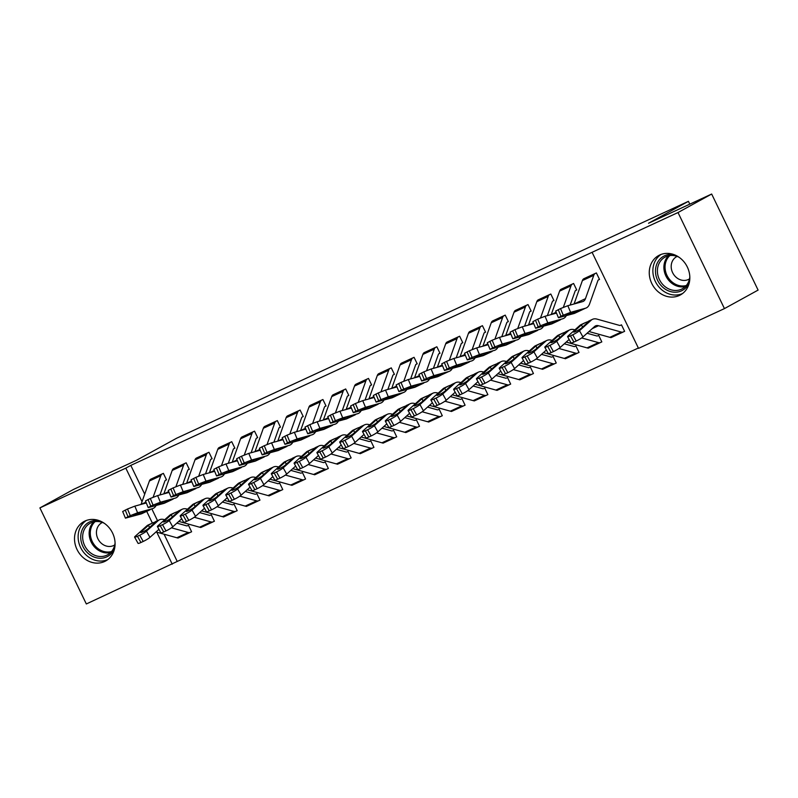 <?xml version="1.0" encoding="UTF-8"?>
<svg xmlns="http://www.w3.org/2000/svg" width="798" height="798" viewBox="0 0 798 798"><rect width="100%" height="100%" fill="white"/><g stroke="black" fill="none" stroke-linecap="round" stroke-linejoin="round"><path stroke-width="1.2" d="M85.007 521.024A22.504 19.581 61.2 0 1 112.269 532.436A22.504 19.581 61.2 0 1 105.635 560.994A22.504 19.581 61.2 0 1 104.588 561.523A22.504 19.581 61.2 0 1 77.326 550.101A22.504 19.581 61.2 0 1 83.96 521.553A22.504 19.581 61.2 0 1 85.007 521.024M659.756 254.981A22.504 19.581 61.2 0 1 687.018 266.402A22.504 19.581 61.2 0 1 680.385 294.951A22.504 19.581 61.2 0 1 679.337 295.479A22.504 19.581 61.2 0 1 652.076 284.068A22.504 19.581 61.2 0 1 658.709 255.51A22.504 19.581 61.2 0 1 659.756 254.981M164.059 534.191L177.236 561.453L638.35 348.018M177.236 561.453L86.334 603.966L39.9 507.907L125.815 468.137L142.024 501.673M39.9 507.907L73.556 489.403L136.687 460.177L176.577 438.252L688.425 201.325L648.535 223.25L711.666 194.034L758.1 290.093L724.444 308.597L638.53 348.367L592.086 252.308L678.011 212.537L724.444 308.597M689.791 204.158L688.425 201.325M213.266 521.742L214.403 521.214L211.261 514.73L209.994 515.318M201.515 527.189L200.627 527.348M188.158 469.823L189.306 469.294L186.163 462.8L172.667 469.493M258.841 500.645L259.978 500.117L256.846 493.633L255.569 494.221M247.091 506.092L246.213 506.251M233.744 448.725L234.881 448.197L231.739 441.703L218.243 448.396M304.417 479.548L305.564 479.019L302.422 472.536L301.145 473.124M292.666 484.994L291.789 485.154M273.884 442.202L278.891 428.167A2.883 1.416 65.2 0 1 279.3 427.638L280.457 427.1L277.325 420.606L263.819 427.299M350.003 458.451L351.14 457.922L347.998 451.439L346.841 451.977A2.883 1.416 -114.8 0 1 346.791 451.997A2.883 1.416 -114.8 0 1 346.202 452.027L336.397 449.294M338.252 463.897L337.364 464.047M319.469 421.105L324.467 407.07A2.883 1.416 65.2 0 1 324.876 406.541L326.043 406.002L322.901 399.509L309.405 406.202M396.686 436.745L395.559 437.374L396.716 436.825L393.584 430.341L392.416 430.88A2.883 1.416 -114.8 0 1 392.377 430.9A2.883 1.416 -114.8 0 1 391.778 430.93L381.973 428.197M383.828 442.79L382.95 442.95M365.045 400.007L370.053 385.973A2.883 1.416 65.2 0 1 370.452 385.444L371.619 384.905L368.476 378.412L354.98 385.105M442.262 415.648L441.134 416.267L442.301 415.728L439.159 409.244L437.992 409.783A2.883 1.416 -114.8 0 1 437.952 409.803A2.883 1.416 -114.8 0 1 437.364 409.833L427.558 407.1M429.404 421.693L428.526 421.853M410.621 378.91L415.628 364.876A2.883 1.416 65.2 0 1 416.037 364.347L417.194 363.808L414.062 357.314L400.556 364.008M487.837 394.551L486.71 395.17L487.877 394.631L484.735 388.137L483.578 388.686A2.883 1.416 -114.8 0 1 483.528 388.706A2.883 1.416 -114.8 0 1 482.94 388.736L473.134 386.003M474.99 400.596L474.102 400.756M461.633 343.24L462.78 342.711L459.638 336.217L446.142 342.911M533.423 373.454L532.296 374.072L533.453 373.534L530.321 367.04L529.044 367.639M520.565 379.499L519.688 379.658M507.219 322.143L508.356 321.614L505.214 315.12L491.718 321.813M577.892 352.965L579.039 352.437L575.897 345.943L574.62 346.541M566.141 358.402L565.263 358.561M552.795 301.046L553.932 300.517L550.8 294.023L537.293 300.716M623.477 331.868L624.615 331.34L621.472 324.846L620.206 325.434M611.727 337.305L610.839 337.464M566.111 315.001L586.241 307.958A21.636 10.653 -114.8 0 0 589.602 303.868L597.941 280.477A2.883 1.416 65.2 0 1 598.35 279.958L599.517 279.42L596.375 272.926L582.879 279.619M592.086 252.308L130.802 465.394L144.707 494.152M151.889 509.014L157.525 520.675M575.587 290.492L576.725 289.963L573.582 283.47L560.086 290.163M600.685 342.412L601.822 341.893L598.69 335.399L597.413 335.988M588.934 347.858L588.056 348.018M530.002 311.589L531.149 311.06L528.007 304.577L514.51 311.26M555.109 363.509L556.246 362.99L553.104 356.497L551.837 357.085M543.358 368.955L542.47 369.115M484.426 332.686L485.563 332.158L482.431 325.674L468.925 332.357M510.63 384.008L509.503 384.626L510.67 384.087L507.528 377.594L506.251 378.182M497.772 390.052L496.895 390.212M438.85 353.783L439.987 353.255L436.845 346.771L423.349 353.454M465.054 405.105L463.927 405.723L465.084 405.185L461.952 398.691L460.675 399.279M452.197 411.15L451.319 411.309M393.264 374.88L394.411 374.352L391.269 367.868L377.773 374.551M419.469 426.202L418.342 426.82L419.509 426.282L416.366 419.788L415.1 420.376M406.621 432.247L405.733 432.406M347.689 395.978L348.826 395.449L345.694 388.965L332.187 395.648M373.893 447.299L372.766 447.917L373.933 447.379L370.791 440.885L369.514 441.474M361.035 453.344L360.157 453.503M302.113 417.075L303.25 416.546L300.108 410.062L286.612 416.746M327.21 469.005L328.347 468.476L325.215 461.982L323.938 462.571M315.459 474.441L314.582 474.601M256.527 438.172L257.674 437.643L254.532 431.159L241.036 437.843M281.634 490.102L282.771 489.573L279.629 483.079L278.362 483.668M269.884 495.538L268.996 495.698M210.951 459.269L212.088 458.75L208.956 452.257L195.45 458.94M236.048 511.199L237.196 510.67L234.053 504.176L232.777 504.765M224.298 516.635L223.42 516.795M165.376 480.366L166.513 479.847L163.371 473.354L149.874 480.037M191.58 531.687L190.453 532.306L191.61 531.767L188.478 525.274L187.201 525.862M178.722 537.732L177.844 537.892M146.702 511.348L152.368 523.059M156.767 532.166L172.248 564.196M711.666 194.034L678.011 212.537M130.802 465.394L125.815 468.137M611.448 337.394L610.939 337.674M588.655 347.938L588.146 348.217M565.862 358.492L565.363 358.771M543.079 369.035L542.57 369.314M520.286 379.589L519.777 379.868M497.503 390.132L496.994 390.412M474.71 400.686L474.202 400.965M451.917 411.229L451.419 411.509M429.134 421.783L428.626 422.062M406.342 432.326L405.833 432.606M383.549 442.88L383.05 443.159M360.766 453.424L360.257 453.703M337.973 463.977L337.464 464.256M315.18 474.521L314.681 474.8M292.397 485.074L291.888 485.354M269.604 495.628L269.096 495.897M246.811 506.171L246.313 506.451M224.029 516.725L223.52 516.994M201.236 527.269L200.727 527.548M178.443 537.822L177.944 538.091M595.238 273.455L595.208 273.465A10.095 4.968 65.2 0 0 593.792 275.3L585.453 298.691A14.424 7.102 -114.8 0 1 583.208 301.415A14.424 7.102 -114.8 0 1 582.66 301.614L567.837 305.704L570.6 312.347L563.268 315.22L560.515 308.577L567.837 305.704M586.241 307.958A21.636 10.653 -114.8 0 1 585.423 308.257L570.6 312.347M598.35 279.958L599.478 279.34M585.423 308.257L574.839 313.235A21.636 10.653 -114.8 0 1 574.021 313.534L558.43 317.724L555.667 311.08L560.515 308.577M595.208 273.465L583.817 278.741A10.095 4.968 65.2 0 0 582.39 280.577L574.061 303.968A14.424 7.102 -114.8 0 1 574.051 303.988L585.453 298.691M577.533 311.988L575.657 312.696L575.039 311.509M558.231 309.634L560.994 316.277L563.268 315.22M560.994 316.277L558.43 317.724M566.231 315.3L575.657 312.696M612.056 337.155A10.095 4.968 -114.8 0 1 611.906 337.235A10.095 4.968 -114.8 0 1 609.832 337.325L589.014 331.529M585.124 322.741L589.084 321.185L581.353 328.128A4.618 0.599 150.9 0 1 575.957 331.389A4.618 0.599 150.9 0 1 573.672 332.068A4.618 0.599 150.9 0 1 574.061 331.509L581.912 324.497L585.124 322.741L581.134 324.596A21.636 10.653 65.2 0 0 579.797 325.474L568.076 335.988A5.766 0.748 -29.1 0 0 567.587 336.676A5.766 0.748 -29.1 0 0 570.45 335.838L573.922 342.083A5.766 0.748 150.9 0 1 571.069 342.931L567.587 336.676M620.335 325.375L620.315 325.394A2.883 1.416 -114.8 0 1 620.265 325.414A2.883 1.416 -114.8 0 1 619.677 325.444L596.974 319.11A21.636 10.653 65.2 0 0 592.535 319.32A21.636 10.653 65.2 0 0 591.198 320.207L579.468 330.711L582.949 336.956A5.766 0.748 150.9 0 1 576.206 341.035L573.922 342.083M624.575 331.26L623.447 331.878A10.095 4.968 -114.8 0 1 623.298 331.958A10.095 4.968 -114.8 0 1 621.223 332.048L598.52 325.724A14.424 7.102 65.2 0 0 595.567 325.863A14.424 7.102 65.2 0 0 594.67 326.452L582.949 336.956M588.545 321.165L591.198 320.207M576.206 341.035L572.725 334.781L570.45 335.838M572.725 334.781A5.766 0.748 -29.1 0 0 579.468 330.711M572.445 283.998L572.425 284.018A10.095 4.968 65.2 0 0 570.999 285.844L563.338 307.35M556.505 313.095L545.044 316.257L547.807 322.901L540.485 325.774L537.722 319.13L545.044 316.257M566.271 315.679A21.636 10.653 -114.8 0 1 563.448 318.512A21.636 10.653 -114.8 0 1 562.63 318.811L547.807 322.901M576.685 289.883L575.558 290.502A2.883 1.416 65.2 0 0 575.149 291.031L570.151 305.065M543.318 325.554L550.73 322.472L560.515 319.789L552.056 323.789A21.636 10.653 -114.8 0 1 551.238 324.088L535.638 328.277L532.884 321.634L537.722 319.13M572.425 284.018L561.024 289.295A10.095 4.968 65.2 0 0 559.607 291.12L551.268 314.512A14.424 7.102 -114.8 0 1 551.258 314.542M562.63 318.811L563.448 318.512M554.74 322.542L552.864 323.25L552.246 322.053M535.448 320.178L538.201 326.831L540.485 325.774M538.201 326.831L535.638 328.277M543.438 325.853L552.864 323.25M549.652 294.552L549.632 294.562A10.095 4.968 65.2 0 0 548.216 296.397L540.545 317.893M533.712 323.639L522.261 326.801L525.014 333.444L517.693 336.317L514.939 329.674L522.261 326.801M543.478 326.222A21.636 10.653 -114.8 0 1 540.655 329.055A21.636 10.653 -114.8 0 1 539.837 329.355L525.014 333.444M553.892 300.437L552.765 301.055A2.883 1.416 65.2 0 0 552.366 301.574L547.358 315.619M520.525 336.098L527.947 333.025L537.722 330.342L529.264 334.332A21.636 10.653 -114.8 0 1 528.446 334.631L512.855 338.821L510.092 332.177L514.939 329.674M549.632 294.562L538.241 299.839A10.095 4.968 65.2 0 0 536.815 301.674L528.476 325.065A14.424 7.102 -114.8 0 1 528.466 325.085L533.363 322.801M539.837 329.355L540.655 329.055M531.947 333.085L530.081 333.803L529.463 332.606M512.655 330.731L515.408 337.374L517.693 336.317M515.408 337.374L512.855 338.821M520.655 336.397L530.081 333.803M589.263 347.709A10.095 4.968 -114.8 0 1 589.114 347.778A10.095 4.968 -114.8 0 1 587.039 347.878L566.221 342.073M562.341 333.295L566.291 331.729L558.57 338.681A4.618 0.599 150.9 0 1 553.174 341.933A4.618 0.599 150.9 0 1 550.889 342.611A4.618 0.599 150.9 0 1 551.278 342.053L559.129 335.05L562.341 333.295L558.351 335.14A21.636 10.653 65.2 0 0 557.014 336.028L545.283 346.531A5.766 0.748 -29.1 0 0 544.805 347.23A5.766 0.748 -29.1 0 0 547.657 346.382L551.129 352.636A5.766 0.748 150.9 0 1 548.276 353.474L544.805 347.23M597.542 335.928L597.522 335.938A2.883 1.416 -114.8 0 1 597.483 335.958A2.883 1.416 -114.8 0 1 596.884 335.988L587.079 333.255M574.909 329.863L574.181 329.664A21.636 10.653 65.2 0 0 569.742 329.863A21.636 10.653 65.2 0 0 568.405 330.751L556.685 341.255L560.156 347.509A5.766 0.748 150.9 0 1 553.413 351.579L551.129 352.636M569.134 339.459L560.156 347.509M601.782 341.813L600.665 342.432A10.095 4.968 -114.8 0 1 600.505 342.502A10.095 4.968 -114.8 0 1 598.44 342.601L581.672 337.933M565.752 331.709L568.405 330.751M553.413 351.579L549.932 345.325L547.657 346.382M549.932 345.325A5.766 0.748 -29.1 0 0 556.685 341.255M566.48 358.252A10.095 4.968 -114.8 0 1 566.321 358.332A10.095 4.968 -114.8 0 1 564.256 358.422L543.428 352.626M539.548 343.838L543.498 342.282L535.777 349.225A4.618 0.599 150.9 0 1 530.381 352.487A4.618 0.599 150.9 0 1 528.096 353.165A4.618 0.599 150.9 0 1 528.485 352.606L536.336 345.594L539.548 343.838L535.558 345.694A21.636 10.653 65.2 0 0 534.221 346.571L522.5 357.085A5.766 0.748 -29.1 0 0 522.012 357.773A5.766 0.748 -29.1 0 0 524.865 356.935L528.346 363.18A5.766 0.748 150.9 0 1 525.493 364.028L522.012 357.773M574.76 346.472L574.73 346.492A2.883 1.416 -114.8 0 1 574.69 346.512A2.883 1.416 -114.8 0 1 574.101 346.541L564.286 343.808M552.116 340.417L551.398 340.207A21.636 10.653 65.2 0 0 546.949 340.417A21.636 10.653 65.2 0 0 545.613 341.305L533.892 351.808L537.363 358.063A5.766 0.748 150.9 0 1 530.62 362.132L528.346 363.18M546.351 350.013L537.363 358.063M578.999 352.357L577.872 352.975A10.095 4.968 -114.8 0 1 577.722 353.055A10.095 4.968 -114.8 0 1 575.647 353.155L558.889 348.477M542.969 342.262L545.613 341.305M530.62 362.132L527.149 355.878L524.865 356.935M527.149 355.878A5.766 0.748 -29.1 0 0 533.892 351.808M689.412 282.163A19.471 16.938 61.2 0 1 669.642 291.31A19.471 16.938 61.2 0 1 655.477 270.721A19.471 16.938 61.2 0 1 674.34 254.742M678.988 257.215A18.035 15.691 -118.8 0 0 664.973 257.165A18.035 15.691 -118.8 0 0 657.402 270.572A18.035 15.691 -118.8 0 0 665.672 287.11A18.035 15.691 -118.8 0 0 682.35 288.766A18.035 15.691 -118.8 0 0 689.821 276.916M677.153 256.427A12.838 11.172 -118.8 0 0 676.574 256.717A12.838 11.172 -118.8 0 0 671.188 266.253A12.838 11.172 -118.8 0 0 677.073 278.033A12.838 11.172 -118.8 0 0 688.943 279.22A12.838 11.172 -118.8 0 0 689.502 278.881M661.083 254.432A22.354 19.451 -118.8 0 0 652.874 270.332A22.354 19.451 -118.8 0 0 682.579 293.524M114.663 548.206A19.471 16.938 61.2 0 1 94.892 557.353A19.471 16.938 61.2 0 1 80.728 536.755A19.471 16.938 61.2 0 1 99.59 520.785M104.239 523.249A18.035 15.691 -118.8 0 0 90.224 523.209A18.035 15.691 -118.8 0 0 82.653 536.605A18.035 15.691 -118.8 0 0 90.922 553.154A18.035 15.691 -118.8 0 0 107.6 554.81A18.035 15.691 -118.8 0 0 115.072 542.949M102.403 522.461A12.838 11.172 -118.8 0 0 101.825 522.76A12.838 11.172 -118.8 0 0 96.438 532.296A12.838 11.172 -118.8 0 0 102.324 544.076A12.838 11.172 -118.8 0 0 114.194 545.253A12.838 11.172 -118.8 0 0 114.752 544.924M86.334 520.476A22.354 19.451 -118.8 0 0 78.124 536.376A22.354 19.451 -118.8 0 0 107.82 559.558M526.87 305.095L526.84 305.115A10.095 4.968 65.2 0 0 525.423 306.941L517.762 328.447M510.929 334.192L499.468 337.355L502.231 343.998L494.9 346.871L492.147 340.227L499.468 337.355M520.695 336.776A21.636 10.653 -114.8 0 1 517.872 339.609A21.636 10.653 -114.8 0 1 517.054 339.908L502.231 343.998M531.109 310.981L529.982 311.599A2.883 1.416 65.2 0 0 529.573 312.128L524.575 326.163M497.743 346.651L505.154 343.569L514.939 340.886L506.471 344.886A21.636 10.653 -114.8 0 1 505.653 345.185L490.062 349.374L487.299 342.731L492.147 340.227M526.84 305.115L515.448 310.392A10.095 4.968 65.2 0 0 514.032 312.218L505.693 335.609A14.424 7.102 -114.8 0 1 505.683 335.639M517.054 339.908L517.872 339.609M509.164 343.639L507.289 344.347L506.67 343.15M489.862 341.275L492.625 347.928L494.9 346.871M492.625 347.928L490.062 349.374M497.862 346.95L507.289 344.347M504.077 315.649L504.057 315.659A10.095 4.968 65.2 0 0 502.63 317.494L494.969 338.99M488.137 344.736L476.675 347.898L479.438 354.541L472.117 357.414L469.354 350.771L476.675 347.898M497.902 347.32A21.636 10.653 -114.8 0 1 495.079 350.152A21.636 10.653 -114.8 0 1 494.261 350.452L479.438 354.541M508.316 321.534L507.189 322.153A2.883 1.416 65.2 0 0 506.78 322.671L501.782 336.716M474.95 357.195L482.361 354.122L492.147 351.439L483.688 355.429A21.636 10.653 -114.8 0 1 482.87 355.728L467.269 359.918L464.516 353.275L469.354 350.771M504.057 315.659L492.655 320.936A10.095 4.968 65.2 0 0 491.239 322.771L482.9 346.162A14.424 7.102 -114.8 0 1 482.89 346.182L487.787 343.898M494.261 350.452L495.079 350.152M486.371 354.182L484.506 354.901L483.877 353.704M467.079 351.828L469.832 358.472L472.117 357.414M469.832 358.472L467.269 359.918M475.069 357.494L484.506 354.901M543.687 368.806A10.095 4.968 -114.8 0 1 543.538 368.876A10.095 4.968 -114.8 0 1 541.463 368.975L520.645 363.17M516.755 354.392L520.715 352.826L512.984 359.778A4.618 0.599 150.9 0 1 507.588 363.03A4.618 0.599 150.9 0 1 505.304 363.708A4.618 0.599 150.9 0 1 505.693 363.15L513.543 356.147L516.755 354.392L512.765 356.237A21.636 10.653 65.2 0 0 511.428 357.125L499.708 367.629A5.766 0.748 -29.1 0 0 499.219 368.327A5.766 0.748 -29.1 0 0 502.082 367.479L505.553 373.733A5.766 0.748 150.9 0 1 502.7 374.571L499.219 368.327M551.967 357.025L551.947 357.035A2.883 1.416 -114.8 0 1 551.897 357.055A2.883 1.416 -114.8 0 1 551.308 357.085L541.503 354.352M529.323 350.96L528.605 350.761A21.636 10.653 65.2 0 0 524.166 350.96A21.636 10.653 65.2 0 0 522.83 351.848L511.099 362.362L514.58 368.606A5.766 0.748 150.9 0 1 507.837 372.676L505.553 373.733M523.558 360.556L514.58 368.606M556.206 362.91L555.079 363.529A10.095 4.968 -114.8 0 1 554.929 363.609A10.095 4.968 -114.8 0 1 552.854 363.698L536.096 359.03M520.176 352.806L522.83 351.848M507.837 372.676L504.356 366.432L502.082 367.479M504.356 366.432A5.766 0.748 -29.1 0 0 511.099 362.362M520.895 379.349A10.095 4.968 -114.8 0 1 520.745 379.429A10.095 4.968 -114.8 0 1 518.67 379.519L497.852 373.723M493.972 364.935L497.922 363.379L490.201 370.322A4.618 0.599 150.9 0 1 484.805 373.584A4.618 0.599 150.9 0 1 482.521 374.262A4.618 0.599 150.9 0 1 482.91 373.703L490.76 366.691L493.972 364.935L489.982 366.791A21.636 10.653 65.2 0 0 488.645 367.669L476.915 378.182A5.766 0.748 -29.1 0 0 476.436 378.87A5.766 0.748 -29.1 0 0 479.289 378.033L482.76 384.277A5.766 0.748 150.9 0 1 479.907 385.125L476.436 378.87M529.064 367.629L529.154 367.589A2.883 1.416 -114.8 0 1 529.114 367.609A2.883 1.416 -114.8 0 1 528.515 367.639L518.71 364.905M506.54 361.514L505.812 361.304A21.636 10.653 65.2 0 0 501.373 361.514A21.636 10.653 65.2 0 0 500.037 362.402L488.316 372.905L491.787 379.16A5.766 0.748 150.9 0 1 485.044 383.23L482.76 384.277M500.765 371.11L491.787 379.16M532.296 374.072A10.095 4.968 -114.8 0 1 532.136 374.152A10.095 4.968 -114.8 0 1 530.072 374.252L513.304 369.574M497.383 363.359L500.037 362.402M485.044 383.23L481.563 376.975L479.289 378.033M481.563 376.975A5.766 0.748 -29.1 0 0 488.316 372.905M481.284 326.192L481.264 326.212A10.095 4.968 65.2 0 0 479.847 328.048L472.177 349.544M465.344 355.29L453.892 358.452L456.646 365.095L449.324 367.968L446.571 361.324L453.892 358.452M475.109 357.873A21.636 10.653 -114.8 0 1 472.286 360.706A21.636 10.653 -114.8 0 1 471.468 361.005L456.646 365.095M485.523 332.078L484.406 332.706A2.883 1.416 65.2 0 0 483.997 333.225L478.99 347.26M452.157 367.748L459.578 364.666L469.354 361.983L460.895 365.983A21.636 10.653 -114.8 0 1 460.077 366.282L444.486 370.471L441.723 363.828L446.571 361.324M481.264 326.212L469.872 331.489A10.095 4.968 65.2 0 0 468.446 333.315L460.107 356.706A14.424 7.102 -114.8 0 1 460.097 356.736M471.468 361.005L472.286 360.706M463.578 364.736L461.713 365.444L461.094 364.247M444.286 362.372L447.05 369.025L449.324 367.968M447.05 369.025L444.486 370.471M452.286 368.048L461.713 365.444M498.112 389.903A10.095 4.968 -114.8 0 1 497.952 389.973A10.095 4.968 -114.8 0 1 495.887 390.072L475.059 384.267M471.179 375.489L475.129 373.923L467.409 380.875A4.618 0.599 150.9 0 1 462.012 384.127A4.618 0.599 150.9 0 1 459.728 384.806A4.618 0.599 150.9 0 1 460.117 384.247L467.967 377.245L471.179 375.489L467.189 377.334A21.636 10.653 65.2 0 0 465.852 378.222L454.132 388.726A5.766 0.748 -29.1 0 0 453.643 389.424A5.766 0.748 -29.1 0 0 456.496 388.576L459.977 394.83A5.766 0.748 150.9 0 1 457.124 395.668L453.643 389.424M506.391 378.122L506.361 378.132A2.883 1.416 -114.8 0 1 506.321 378.152A2.883 1.416 -114.8 0 1 505.733 378.182L495.917 375.449M483.748 372.058L483.029 371.858A21.636 10.653 65.2 0 0 478.591 372.058A21.636 10.653 65.2 0 0 477.244 372.945L465.523 383.459L468.995 389.703A5.766 0.748 150.9 0 1 462.251 393.773L459.977 394.83M477.982 381.653L468.995 389.703M509.503 384.626A10.095 4.968 -114.8 0 1 509.353 384.706A10.095 4.968 -114.8 0 1 507.279 384.796L490.521 380.127M474.601 373.903L477.244 372.945M462.251 393.773L458.78 387.529L456.496 388.576M458.78 387.529A5.766 0.748 -29.1 0 0 465.523 383.459M458.501 336.746L458.471 336.756A10.095 4.968 65.2 0 0 457.055 338.591L449.394 360.098M442.561 365.833L431.1 368.995L433.863 375.639L426.531 378.511L423.778 371.868L431.1 368.995M452.326 368.417A21.636 10.653 -114.8 0 1 449.503 371.26A21.636 10.653 -114.8 0 1 448.685 371.549L433.863 375.639M462.74 342.631L461.613 343.25A2.883 1.416 65.2 0 0 461.204 343.778L456.207 357.813M440.795 375.289L438.102 376.526A21.636 10.653 -114.8 0 1 437.284 376.826L421.693 381.015L418.93 374.372L423.778 371.868M458.471 336.756L447.079 342.033A10.095 4.968 65.2 0 0 445.663 343.868L437.324 367.26A14.424 7.102 -114.8 0 1 437.314 367.289L442.212 364.995M429.374 378.292L449.503 371.26M448.685 371.549L439.399 375.848L438.301 374.801M421.494 372.925L424.257 379.569L426.531 378.511M424.257 379.569L421.693 381.015M429.494 378.591L438.92 375.998M475.319 400.446A10.095 4.968 -114.8 0 1 475.169 400.526A10.095 4.968 -114.8 0 1 473.094 400.616L452.276 394.82M448.386 386.033L452.346 384.476L444.616 391.429A4.618 0.599 150.9 0 1 439.219 394.681A4.618 0.599 150.9 0 1 436.935 395.359A4.618 0.599 150.9 0 1 437.324 394.801L445.174 387.788L448.386 386.033L444.406 387.888A21.636 10.653 65.2 0 0 443.06 388.766L431.339 399.279A5.766 0.748 -29.1 0 0 430.85 399.968A5.766 0.748 -29.1 0 0 433.713 399.13L437.184 405.374A5.766 0.748 150.9 0 1 434.331 406.222L430.85 399.968M460.955 382.611L460.237 382.402A21.636 10.653 65.2 0 0 455.798 382.611A21.636 10.653 65.2 0 0 454.461 383.499L442.73 394.003L446.212 400.257A5.766 0.748 150.9 0 1 439.469 404.327L437.184 405.374M455.189 392.207L446.212 400.257M486.71 395.17A10.095 4.968 -114.8 0 1 486.561 395.249A10.095 4.968 -114.8 0 1 484.486 395.349L467.728 390.671M451.808 384.456L454.461 383.499M439.469 404.327L435.987 398.072L433.713 399.13M435.987 398.072A5.766 0.748 -29.1 0 0 442.73 394.003M435.708 347.29L435.688 347.31A10.095 4.968 65.2 0 0 434.262 349.145L426.601 370.641M419.768 376.387L408.307 379.549L411.07 386.192L403.748 389.065L400.985 382.422L408.307 379.549M429.533 378.97A21.636 10.653 -114.8 0 1 426.711 381.803A21.636 10.653 -114.8 0 1 425.893 382.102L411.07 386.192M439.947 353.175L438.82 353.803A2.883 1.416 65.2 0 0 438.411 354.322L433.414 368.357M406.581 388.845L413.992 385.763L423.778 383.08L415.319 387.08A21.636 10.653 -114.8 0 1 414.501 387.379L398.9 391.569L396.147 384.925L400.985 382.422M424.317 352.566L424.287 352.586A10.095 4.968 65.2 0 0 422.87 354.412L414.531 377.803A14.424 7.102 -114.8 0 1 414.521 377.833M425.893 382.102L426.711 381.803M418.002 385.833L416.137 386.541L415.509 385.354M398.711 383.479L401.464 390.122L403.748 389.065M401.464 390.122L398.9 391.569M406.701 389.145L416.137 386.541M452.526 411A10.095 4.968 -114.8 0 1 452.376 411.07A10.095 4.968 -114.8 0 1 450.301 411.17L429.484 405.364M425.603 396.586L429.553 395.02L421.833 401.973A4.618 0.599 150.9 0 1 416.436 405.224A4.618 0.599 150.9 0 1 414.152 405.903A4.618 0.599 150.9 0 1 414.541 405.344L422.391 398.342L425.603 396.586L421.613 398.431A21.636 10.653 65.2 0 0 420.277 399.319L408.546 409.823A5.766 0.748 -29.1 0 0 408.067 410.521A5.766 0.748 -29.1 0 0 410.92 409.673L414.401 415.928A5.766 0.748 150.9 0 1 411.539 416.775L408.067 410.521M460.815 399.219L460.785 399.229A2.883 1.416 -114.8 0 1 460.745 399.249A2.883 1.416 -114.8 0 1 460.147 399.279L450.341 396.546M438.172 393.155L437.444 392.955A21.636 10.653 65.2 0 0 433.005 393.155A21.636 10.653 65.2 0 0 431.668 394.042L419.948 404.556L423.419 410.8A5.766 0.748 150.9 0 1 416.676 414.87L414.401 415.928M432.396 402.751L423.419 410.8M463.927 405.723A10.095 4.968 -114.8 0 1 463.768 405.803A10.095 4.968 -114.8 0 1 461.703 405.893L444.935 401.224M429.015 395L431.668 394.042M416.676 414.87L413.194 408.626L410.92 409.673M413.194 408.626A5.766 0.748 -29.1 0 0 419.948 404.556M401.524 363.12L412.895 357.853A10.095 4.968 65.2 0 0 411.479 359.689L403.808 381.195M396.985 386.93L385.524 390.092L388.277 396.736L380.955 399.608L378.202 392.965L385.524 390.092M406.741 389.514A21.636 10.653 -114.8 0 1 403.918 392.357A21.636 10.653 -114.8 0 1 403.1 392.656L388.277 396.736M416.037 364.347L417.154 363.728M395.219 396.387L392.526 397.623A21.636 10.653 -114.8 0 1 391.708 397.923L376.117 402.112L373.354 395.469L378.202 392.965M401.504 363.13A10.095 4.968 65.2 0 0 400.077 364.965L391.738 388.357A14.424 7.102 -114.8 0 1 391.728 388.387L396.626 386.092M383.788 399.389L403.918 392.357M403.1 392.656L393.823 396.945L392.726 395.898M375.918 394.022L378.681 400.666L380.955 399.608M378.681 400.666L376.117 402.112M383.918 399.688L393.344 397.095M429.743 421.544A10.095 4.968 -114.8 0 1 429.583 421.623A10.095 4.968 -114.8 0 1 427.519 421.713L406.691 415.918M402.81 407.13L406.761 405.574L399.04 412.526A4.618 0.599 150.9 0 1 393.643 415.778A4.618 0.599 150.9 0 1 391.359 416.456A4.618 0.599 150.9 0 1 391.748 415.898L399.599 408.885L402.81 407.13L398.82 408.985A21.636 10.653 65.2 0 0 397.484 409.873L385.763 420.376A5.766 0.748 -29.1 0 0 385.274 421.075A5.766 0.748 -29.1 0 0 388.127 420.227L391.609 426.471A5.766 0.748 150.9 0 1 388.756 427.319L385.274 421.075M415.379 403.708L414.661 403.509A21.636 10.653 65.2 0 0 410.222 403.708A21.636 10.653 65.2 0 0 408.875 404.596L397.155 415.1L400.636 421.354A5.766 0.748 150.9 0 1 393.883 425.424L391.609 426.471M409.613 413.304L400.636 421.354M441.134 416.267A10.095 4.968 -114.8 0 1 440.985 416.347A10.095 4.968 -114.8 0 1 438.91 416.446L422.152 411.768M406.232 405.554L408.875 404.596M393.883 425.424L390.412 419.169L388.127 420.227M390.412 419.169A5.766 0.748 -29.1 0 0 397.155 415.1M390.132 368.397L390.102 368.407A10.095 4.968 65.2 0 0 388.686 370.242L381.025 391.738M374.192 397.484L362.731 400.646L365.494 407.289L358.162 410.162L355.409 403.519L362.731 400.646M383.958 400.067A21.636 10.653 -114.8 0 1 381.135 402.9A21.636 10.653 -114.8 0 1 380.317 403.199L365.494 407.289M394.372 374.272L393.244 374.9A2.883 1.416 65.2 0 0 392.835 375.419L387.838 389.454M361.005 409.943L368.417 406.86L378.202 404.177L369.733 408.177A21.636 10.653 -114.8 0 1 368.915 408.476L353.324 412.666L350.561 406.022L355.409 403.519M378.731 373.664L378.711 373.683A10.095 4.968 65.2 0 0 377.294 375.509L368.955 398.9A14.424 7.102 -114.8 0 1 368.945 398.93M380.317 403.199L381.135 402.9M372.427 406.93L370.551 407.638L369.933 406.451M353.125 404.576L355.888 411.219L358.162 410.162M355.888 411.219L353.324 412.666M361.125 410.242L370.551 407.638M406.95 432.097A10.095 4.968 -114.8 0 1 406.8 432.167A10.095 4.968 -114.8 0 1 404.726 432.267L383.908 426.461M380.018 417.683L383.978 416.117L376.247 423.07A4.618 0.599 150.9 0 1 370.851 426.332A4.618 0.599 150.9 0 1 368.566 427A4.618 0.599 150.9 0 1 368.955 426.441L376.806 419.439L380.018 417.683L376.038 419.529A21.636 10.653 65.2 0 0 374.691 420.416L362.97 430.92A5.766 0.748 -29.1 0 0 362.482 431.618A5.766 0.748 -29.1 0 0 365.344 430.77L368.816 437.025A5.766 0.748 150.9 0 1 365.963 437.873L362.482 431.618M415.229 420.317L415.209 420.327A2.883 1.416 -114.8 0 1 415.16 420.356A2.883 1.416 -114.8 0 1 414.571 420.376L404.766 417.643M392.586 414.252L391.868 414.052A21.636 10.653 65.2 0 0 387.429 414.252A21.636 10.653 65.2 0 0 386.092 415.14L374.362 425.653L377.843 431.898A5.766 0.748 150.9 0 1 371.1 435.967L368.816 437.025M386.821 423.848L377.843 431.898M418.342 426.82A10.095 4.968 -114.8 0 1 418.192 426.9A10.095 4.968 -114.8 0 1 416.117 426.99L399.359 422.322M383.439 416.097L386.092 415.14M371.1 435.967L367.619 429.723L365.344 430.77M367.619 429.723A5.766 0.748 -29.1 0 0 374.362 425.653M355.948 384.217L367.319 378.95A10.095 4.968 65.2 0 0 365.893 380.786L358.232 402.292M351.399 408.037L339.938 411.189L342.701 417.833L335.379 420.706L332.616 414.062L339.938 411.189M361.165 410.611A21.636 10.653 -114.8 0 1 358.342 413.454A21.636 10.653 -114.8 0 1 357.524 413.753L342.701 417.833M370.452 385.444L371.579 384.826M338.212 420.496L345.624 417.414L355.409 414.731L346.95 418.721A21.636 10.653 -114.8 0 1 346.132 419.02L330.532 423.209L327.779 416.566L332.616 414.062M355.918 384.227A10.095 4.968 65.2 0 0 354.502 386.062L346.162 409.454A14.424 7.102 -114.8 0 1 346.152 409.484M357.524 413.753L358.342 413.454M349.634 417.484L347.768 418.192L347.14 416.995M330.342 415.12L333.095 421.763L335.379 420.706M333.095 421.763L330.532 423.209M338.332 420.785L347.768 418.192M384.157 442.641A10.095 4.968 -114.8 0 1 384.008 442.72A10.095 4.968 -114.8 0 1 381.933 442.81L361.115 437.015M357.235 428.237L361.185 426.671L353.464 433.623A4.618 0.599 150.9 0 1 348.068 436.875A4.618 0.599 150.9 0 1 345.783 437.553A4.618 0.599 150.9 0 1 346.172 436.995L354.023 429.982L357.235 428.237L353.245 430.082A21.636 10.653 65.2 0 0 351.908 430.97L340.177 441.474A5.766 0.748 -29.1 0 0 339.699 442.172A5.766 0.748 -29.1 0 0 342.551 441.324L346.033 447.568A5.766 0.748 150.9 0 1 343.17 448.416L339.699 442.172M369.803 424.805L369.075 424.606A21.636 10.653 65.2 0 0 364.636 424.805A21.636 10.653 65.2 0 0 363.299 425.693L351.579 436.197L355.05 442.451A5.766 0.748 150.9 0 1 348.307 446.521L346.033 447.568M364.028 434.401L355.05 442.451M395.559 437.374A10.095 4.968 -114.8 0 1 395.399 437.444A10.095 4.968 -114.8 0 1 393.334 437.543L376.566 432.875M360.646 426.651L363.299 425.693M348.307 446.521L344.836 440.267L342.551 441.324M344.836 440.267A5.766 0.748 -29.1 0 0 351.579 436.197M344.546 389.494L344.527 389.504A10.095 4.968 65.2 0 0 343.11 391.339L335.439 412.835M328.616 418.581L317.155 421.743L319.908 428.386L312.587 431.259L309.833 424.616L317.155 421.743M338.372 421.164A21.636 10.653 -114.8 0 1 335.549 423.997A21.636 10.653 -114.8 0 1 334.731 424.297L319.908 428.386M348.786 395.379L347.669 395.998A2.883 1.416 65.2 0 0 347.26 396.516L342.252 410.551M315.419 431.04L322.841 427.967L332.616 425.274L324.158 429.274A21.636 10.653 -114.8 0 1 323.34 429.573L307.749 433.763L304.986 427.12L309.833 424.616M333.155 394.761L333.135 394.781A10.095 4.968 65.2 0 0 331.709 396.606L323.37 419.997A14.424 7.102 -114.8 0 1 323.36 420.027M334.731 424.297L335.549 423.997M326.851 428.027L324.976 428.735L324.357 427.548M307.549 425.673L310.312 432.317L312.587 431.259M310.312 432.317L307.749 433.763M315.549 431.339L324.976 428.735M361.374 453.194A10.095 4.968 -114.8 0 1 361.215 453.264A10.095 4.968 -114.8 0 1 359.15 453.364L338.322 447.558M334.442 438.78L338.392 437.214L330.671 444.167A4.618 0.599 150.9 0 1 325.275 447.429A4.618 0.599 150.9 0 1 322.991 448.097A4.618 0.599 150.9 0 1 323.38 447.548L331.23 440.536L334.442 438.78L330.452 440.626A21.636 10.653 65.2 0 0 329.115 441.513L317.395 452.017A5.766 0.748 -29.1 0 0 316.906 452.715A5.766 0.748 -29.1 0 0 319.759 451.868L323.24 458.122A5.766 0.748 150.9 0 1 320.387 458.97L316.906 452.715M369.654 441.414L369.624 441.424A2.883 1.416 -114.8 0 1 369.584 441.454A2.883 1.416 -114.8 0 1 368.995 441.474L359.19 438.74M347.01 435.349L346.292 435.149A21.636 10.653 65.2 0 0 341.853 435.349A21.636 10.653 65.2 0 0 340.507 436.237L328.786 446.75L332.267 452.995A5.766 0.748 150.9 0 1 325.514 457.064L323.24 458.122M341.245 444.945L332.267 452.995M372.766 447.917A10.095 4.968 -114.8 0 1 372.616 447.997A10.095 4.968 -114.8 0 1 370.541 448.087L353.783 443.419M337.863 437.204L340.507 436.237M325.514 457.064L322.043 450.82L319.759 451.868M322.043 450.82A5.766 0.748 -29.1 0 0 328.786 446.75M310.372 405.314L321.734 400.047A10.095 4.968 65.2 0 0 320.317 401.883L312.656 423.389M305.824 429.134L294.362 432.287L297.125 438.94L289.794 441.813L287.041 435.159L294.362 432.287M315.589 431.708A21.636 10.653 -114.8 0 1 312.766 434.551A21.636 10.653 -114.8 0 1 311.948 434.85L297.125 438.94M324.876 406.541L326.003 405.923M292.637 441.593L300.048 438.511L309.833 435.828L301.365 439.818A21.636 10.653 -114.8 0 1 300.557 440.117L284.956 444.306L282.193 437.663L287.041 435.159M310.342 405.324A10.095 4.968 65.2 0 0 308.926 407.16L300.587 430.551A14.424 7.102 -114.8 0 1 300.577 430.581L305.474 428.287M311.948 434.85L312.766 434.551M304.058 438.581L302.183 439.289L301.564 438.092M284.756 436.217L287.519 442.86L289.794 441.813M287.519 442.86L284.956 444.306M292.756 441.883L302.183 439.289M338.581 463.738A10.095 4.968 -114.8 0 1 338.432 463.818A10.095 4.968 -114.8 0 1 336.357 463.907L315.539 458.112M311.649 449.334L315.609 447.768L307.878 454.72A4.618 0.599 150.9 0 1 302.482 457.972A4.618 0.599 150.9 0 1 300.198 458.651A4.618 0.599 150.9 0 1 300.587 458.092L308.437 451.079L311.649 449.334L307.669 451.179A21.636 10.653 65.2 0 0 306.322 452.067L294.602 462.571A5.766 0.748 -29.1 0 0 294.113 463.269A5.766 0.748 -29.1 0 0 296.976 462.421L300.447 468.675A5.766 0.748 150.9 0 1 297.594 469.513L294.113 463.269M324.217 445.902L323.499 445.703A21.636 10.653 65.2 0 0 319.06 445.902A21.636 10.653 65.2 0 0 317.724 446.79L305.993 457.294L309.474 463.548A5.766 0.748 150.9 0 1 302.731 467.618L300.447 468.675M318.452 455.498L309.474 463.548M351.1 457.843L349.973 458.471A10.095 4.968 -114.8 0 1 349.823 458.541A10.095 4.968 -114.8 0 1 347.748 458.641L330.99 453.972M315.07 447.748L317.724 446.79M302.731 467.618L299.25 461.364L296.976 462.421M299.25 461.364A5.766 0.748 -29.1 0 0 305.993 457.294M298.971 410.591L298.951 410.601A10.095 4.968 65.2 0 0 297.524 412.436L289.864 433.932M283.031 439.678L271.569 442.84L274.332 449.483L267.011 452.356L264.248 445.713L271.569 442.84M292.796 442.262A21.636 10.653 -114.8 0 1 289.973 445.094A21.636 10.653 -114.8 0 1 289.155 445.394L274.332 449.483M303.21 416.476L302.083 417.095A2.883 1.416 65.2 0 0 301.684 417.613L296.676 431.648M269.844 452.137L277.255 449.065L287.041 446.371L278.582 450.371A21.636 10.653 -114.8 0 1 277.764 450.671L262.163 454.86L259.41 448.217L264.248 445.713M287.579 415.858L287.549 415.878A10.095 4.968 65.2 0 0 286.133 417.703L277.794 441.095A14.424 7.102 -114.8 0 1 277.784 441.124M289.155 445.394L289.973 445.094M281.265 449.124L279.4 449.833L278.771 448.646M261.973 446.77L264.727 453.414L267.011 452.356M264.727 453.414L262.163 454.86M269.963 452.436L279.4 449.833M315.789 474.291A10.095 4.968 -114.8 0 1 315.639 474.361A10.095 4.968 -114.8 0 1 313.564 474.461L292.746 468.655M288.866 459.877L292.816 458.321L285.095 465.264A4.618 0.599 150.9 0 1 279.699 468.526A4.618 0.599 150.9 0 1 277.415 469.194A4.618 0.599 150.9 0 1 277.804 468.645L285.654 461.633L288.866 459.877L284.876 461.723A21.636 10.653 65.2 0 0 283.539 462.611L271.809 473.114A5.766 0.748 -29.1 0 0 271.33 473.812A5.766 0.748 -29.1 0 0 274.183 472.965L277.664 479.219A5.766 0.748 150.9 0 1 274.801 480.067L271.33 473.812M324.078 462.511L324.048 462.521A2.883 1.416 -114.8 0 1 324.008 462.551A2.883 1.416 -114.8 0 1 323.409 462.571L313.604 459.838M301.435 456.446L300.706 456.247A21.636 10.653 65.2 0 0 296.267 456.456A21.636 10.653 65.2 0 0 294.931 457.334L283.21 467.847L286.681 474.092A5.766 0.748 150.9 0 1 279.938 478.162L277.664 479.219M295.669 466.042L286.681 474.092M328.317 468.396L327.19 469.015A10.095 4.968 -114.8 0 1 327.03 469.094A10.095 4.968 -114.8 0 1 324.966 469.184L308.198 464.516M292.277 458.301L294.931 457.334M279.938 478.162L276.467 471.917L274.183 472.965M276.467 471.917A5.766 0.748 -29.1 0 0 283.21 467.847M276.188 421.135L276.158 421.154A10.095 4.968 65.2 0 0 274.741 422.98L267.071 444.486M260.248 450.232L248.786 453.384L251.54 460.037L244.218 462.91L241.465 456.257L248.786 453.384M270.003 452.805A21.636 10.653 -114.8 0 1 267.18 455.648A21.636 10.653 -114.8 0 1 266.372 455.947L251.54 460.037M279.3 427.638L280.427 427.02M247.051 462.69L254.472 459.608L264.258 456.925L255.789 460.915A21.636 10.653 -114.8 0 1 254.971 461.214L239.38 465.414L236.617 458.76L241.465 456.257M276.158 421.154L264.766 426.421A10.095 4.968 65.2 0 0 263.34 428.257L255.001 451.648A14.424 7.102 -114.8 0 1 254.991 451.678L259.889 449.384M266.372 455.947L267.18 455.648M258.482 459.678L256.607 460.386L255.988 459.189M239.181 457.314L241.944 463.957L244.218 462.91M241.944 463.957L239.38 465.414M247.181 462.99L256.607 460.386M293.006 484.835A10.095 4.968 -114.8 0 1 292.846 484.915A10.095 4.968 -114.8 0 1 290.781 485.014L269.953 479.209M266.073 470.431L270.023 468.865L262.303 475.817A4.618 0.599 150.9 0 1 256.906 479.069A4.618 0.599 150.9 0 1 254.622 479.748A4.618 0.599 150.9 0 1 255.011 479.189L262.861 472.187L266.073 470.431L262.083 472.276A21.636 10.653 65.2 0 0 260.746 473.164L249.026 483.668A5.766 0.748 -29.1 0 0 248.537 484.366A5.766 0.748 -29.1 0 0 251.39 483.518L254.871 489.773A5.766 0.748 150.9 0 1 252.018 490.61L248.537 484.366M301.285 473.064L301.255 473.074A2.883 1.416 -114.8 0 1 301.215 473.094A2.883 1.416 -114.8 0 1 300.627 473.124L290.821 470.391M278.642 467L277.923 466.8A21.636 10.653 65.2 0 0 273.485 467A21.636 10.653 65.2 0 0 272.138 467.887L260.417 478.391L263.899 484.645A5.766 0.748 150.9 0 1 257.146 488.715L254.871 489.773M272.876 476.596L263.899 484.645M305.524 478.94L304.397 479.568A10.095 4.968 -114.8 0 1 304.247 479.638A10.095 4.968 -114.8 0 1 302.173 479.738L285.415 475.069M269.495 468.845L272.138 467.887M257.146 488.715L253.674 482.461L251.39 483.518M253.674 482.461A5.766 0.748 -29.1 0 0 260.417 478.391M253.395 431.688L253.365 431.698A10.095 4.968 65.2 0 0 251.949 433.533L244.288 455.03M237.455 460.775L225.994 463.937L228.757 470.581L221.425 473.453L218.672 466.81L225.994 463.937M247.22 463.359A21.636 10.653 -114.8 0 1 244.397 466.192A21.636 10.653 -114.8 0 1 243.58 466.491L228.757 470.581M257.634 437.573L256.507 438.192A2.883 1.416 65.2 0 0 256.098 438.71L251.101 452.755M224.268 473.234L231.679 470.162L241.465 467.468L232.996 471.468A21.636 10.653 -114.8 0 1 232.188 471.768L216.587 475.957L213.834 469.314L218.672 466.81M253.365 431.698L241.974 436.975A10.095 4.968 65.2 0 0 240.557 438.81L232.218 462.192A14.424 7.102 -114.8 0 1 232.208 462.222M243.58 466.491L244.397 466.192M235.689 470.221L233.814 470.93L233.196 469.743M216.388 467.867L219.151 474.511L221.425 473.453M219.151 474.511L216.587 475.957M224.388 473.533L233.814 470.93M270.213 495.388A10.095 4.968 -114.8 0 1 270.063 495.468A10.095 4.968 -114.8 0 1 267.988 495.558L247.171 489.753M243.28 480.975L247.24 479.418L239.51 486.361A4.618 0.599 150.9 0 1 234.113 489.623A4.618 0.599 150.9 0 1 231.839 490.291A4.618 0.599 150.9 0 1 232.218 489.743L240.068 482.73L243.28 480.975L239.3 482.82A21.636 10.653 65.2 0 0 237.954 483.708L226.233 494.221A5.766 0.748 -29.1 0 0 225.754 494.91A5.766 0.748 -29.1 0 0 228.607 494.072L232.078 500.316A5.766 0.748 150.9 0 1 229.226 501.164L225.754 494.91M278.492 483.608L278.472 483.618A2.883 1.416 -114.8 0 1 278.422 483.648A2.883 1.416 -114.8 0 1 277.834 483.668L268.028 480.935M255.849 477.543L255.131 477.344A21.636 10.653 65.2 0 0 250.692 477.553A21.636 10.653 65.2 0 0 249.355 478.431L237.624 488.945L241.106 495.189A5.766 0.748 150.9 0 1 234.363 499.259L232.078 500.316M250.083 487.139L241.106 495.189M282.731 489.493L281.604 490.112A10.095 4.968 -114.8 0 1 281.455 490.191A10.095 4.968 -114.8 0 1 279.38 490.281L262.622 485.613M246.702 479.399L249.355 478.431M234.363 499.259L230.881 493.014L228.607 494.072M230.881 493.014A5.766 0.748 -29.1 0 0 237.624 488.945M230.602 442.232L230.582 442.252A10.095 4.968 65.2 0 0 229.156 444.077L221.495 465.583M214.662 471.329L203.211 474.481L205.964 481.134L198.642 484.007L195.879 477.354L203.211 474.481M224.428 473.902A21.636 10.653 -114.8 0 1 221.605 476.745A21.636 10.653 -114.8 0 1 220.787 477.044L205.964 481.134M234.841 448.117L233.714 448.735A2.883 1.416 65.2 0 0 233.315 449.264L228.308 463.299M201.475 483.788L208.886 480.705L218.672 478.022L210.213 482.012A21.636 10.653 -114.8 0 1 209.395 482.311L193.794 486.511L191.041 479.857L195.879 477.354M230.582 442.252L219.181 447.518A10.095 4.968 65.2 0 0 217.764 449.354L209.425 472.745A14.424 7.102 -114.8 0 1 209.415 472.775L214.313 470.481M220.787 477.044L221.605 476.745M212.896 480.775L211.031 481.483L210.403 480.286M193.605 478.411L196.358 485.054L198.642 484.007M196.358 485.054L193.794 486.511M201.595 484.087L211.031 481.483M247.42 505.932A10.095 4.968 -114.8 0 1 247.27 506.012A10.095 4.968 -114.8 0 1 245.195 506.112L224.378 500.306M220.497 491.528L224.447 489.962L216.727 496.915A4.618 0.599 150.9 0 1 211.33 500.166A4.618 0.599 150.9 0 1 209.046 500.845A4.618 0.599 150.9 0 1 209.435 500.286L217.285 493.284L220.497 491.528L216.507 493.373A21.636 10.653 65.2 0 0 215.171 494.261L203.44 504.765A5.766 0.748 -29.1 0 0 202.961 505.463A5.766 0.748 -29.1 0 0 205.814 504.615L209.295 510.87A5.766 0.748 150.9 0 1 206.433 511.708L202.961 505.463M255.709 494.161L255.679 494.171A2.883 1.416 -114.8 0 1 255.639 494.191A2.883 1.416 -114.8 0 1 255.041 494.221L245.235 491.488M233.066 488.097L232.338 487.897A21.636 10.653 65.2 0 0 227.899 488.097A21.636 10.653 65.2 0 0 226.562 488.984L214.842 499.488L218.313 505.742A5.766 0.748 150.9 0 1 211.57 509.812L209.295 510.87M227.3 497.693L218.313 505.742M259.949 500.047L258.821 500.665A10.095 4.968 -114.8 0 1 258.662 500.735A10.095 4.968 -114.8 0 1 256.597 500.835L239.829 496.166M223.909 489.942L226.562 488.984M211.57 509.812L208.098 503.558L205.814 504.615M208.098 503.558A5.766 0.748 -29.1 0 0 214.842 499.488M207.819 452.785L207.789 452.795A10.095 4.968 65.2 0 0 206.373 454.631L198.702 476.127M191.879 481.872L180.418 485.034L183.171 491.678L175.849 494.551L173.096 487.907L180.418 485.034M201.635 484.456A21.636 10.653 -114.8 0 1 198.812 487.289A21.636 10.653 -114.8 0 1 198.004 487.588L183.171 491.678M212.059 458.67L210.931 459.289A2.883 1.416 65.2 0 0 210.522 459.808L205.515 473.852M178.682 494.331L186.104 491.259L195.889 488.566L187.42 492.566A21.636 10.653 -114.8 0 1 186.602 492.865L171.011 497.054L168.248 490.411L173.096 487.907M207.789 452.795L196.398 458.072A10.095 4.968 65.2 0 0 194.971 459.907L186.632 483.289A14.424 7.102 -114.8 0 1 186.622 483.319M198.004 487.588L198.812 487.289M190.114 491.319L188.238 492.027L187.62 490.84M170.812 488.965L173.575 495.608L175.849 494.551M173.575 495.608L171.011 497.054M178.812 494.63L188.238 492.027M224.637 516.486A10.095 4.968 -114.8 0 1 224.477 516.565A10.095 4.968 -114.8 0 1 222.413 516.655L201.585 510.86M197.704 502.072L201.655 500.516L193.934 507.458A4.618 0.599 150.9 0 1 188.537 510.72A4.618 0.599 150.9 0 1 186.253 511.388A4.618 0.599 150.9 0 1 186.642 510.84L194.493 503.827L197.704 502.072L193.714 503.917A21.636 10.653 65.2 0 0 192.378 504.805L180.657 515.318A5.766 0.748 -29.1 0 0 180.168 516.007A5.766 0.748 -29.1 0 0 183.021 515.169L186.503 521.413A5.766 0.748 150.9 0 1 183.65 522.261L180.168 516.007M232.916 504.705L232.886 504.715A2.883 1.416 -114.8 0 1 232.846 504.745A2.883 1.416 -114.8 0 1 232.258 504.765L222.452 502.032M210.273 498.64L209.555 498.441A21.636 10.653 65.2 0 0 205.116 498.65A21.636 10.653 65.2 0 0 203.769 499.528L192.049 510.042L195.53 516.286A5.766 0.748 150.9 0 1 188.777 520.356L186.503 521.413M204.507 508.236L195.53 516.286M237.156 510.59L236.028 511.209A10.095 4.968 -114.8 0 1 235.879 511.289A10.095 4.968 -114.8 0 1 233.804 511.378L217.046 506.71M201.126 500.496L203.769 499.528M188.777 520.356L185.306 514.111L183.021 515.169M185.306 514.111A5.766 0.748 -29.1 0 0 192.049 510.042M185.026 463.329L184.996 463.349A10.095 4.968 65.2 0 0 183.58 465.174L175.919 486.68M169.086 492.426L157.625 495.588L160.388 502.231L153.056 505.104L150.303 498.461L157.625 495.588M178.852 494.999A21.636 10.653 -114.8 0 1 176.029 497.842A21.636 10.653 -114.8 0 1 175.211 498.142L160.388 502.231M189.266 469.214L188.138 469.832A2.883 1.416 65.2 0 0 187.73 470.361L182.732 484.396M155.899 504.885L163.311 501.802L173.096 499.119L164.627 503.119A21.636 10.653 -114.8 0 1 163.819 503.408L148.219 507.608L145.465 500.954L150.303 498.461M184.996 463.349L173.605 468.616A10.095 4.968 65.2 0 0 172.188 470.451L163.849 493.842A14.424 7.102 -114.8 0 1 163.839 493.872L168.737 491.578M175.211 498.142L176.029 497.842M167.321 501.872L165.445 502.58L164.827 501.383M148.019 499.508L150.782 506.151L153.056 505.104M150.782 506.151L148.219 507.608M156.019 505.184L165.445 502.58M201.844 527.029A10.095 4.968 -114.8 0 1 201.695 527.109A10.095 4.968 -114.8 0 1 199.62 527.209L178.802 521.403M174.912 512.625L178.872 511.059L171.141 518.012A4.618 0.599 150.9 0 1 165.755 521.264A4.618 0.599 150.9 0 1 163.47 521.942A4.618 0.599 150.9 0 1 163.849 521.383L171.7 514.381L174.912 512.625L170.932 514.471A21.636 10.653 65.2 0 0 169.585 515.358L157.864 525.862A5.766 0.748 -29.1 0 0 157.386 526.56A5.766 0.748 -29.1 0 0 160.238 525.712L163.71 531.967A5.766 0.748 150.9 0 1 160.857 532.805L157.386 526.56M210.014 515.309L210.103 515.269A2.883 1.416 -114.8 0 1 210.054 515.289A2.883 1.416 -114.8 0 1 209.465 515.318L199.66 512.585M187.48 509.194L186.762 508.994A21.636 10.653 65.2 0 0 182.323 509.194A21.636 10.653 65.2 0 0 180.986 510.082L169.256 520.585L172.737 526.84A5.766 0.748 150.9 0 1 165.994 530.909L163.71 531.967M181.715 518.79L172.737 526.84M214.363 521.144L213.236 521.762A10.095 4.968 -114.8 0 1 213.086 521.832A10.095 4.968 -114.8 0 1 211.011 521.932L194.253 517.264M178.333 511.039L180.986 510.082M165.994 530.909L162.513 524.655L160.238 525.712M162.513 524.655A5.766 0.748 -29.1 0 0 169.256 520.585M162.233 473.882L162.213 473.892A10.095 4.968 65.2 0 0 160.787 475.728L153.126 497.224M146.293 502.969L134.842 506.132L137.595 512.775L130.274 515.648L127.51 509.004L134.842 506.132M156.059 505.553A21.636 10.653 -114.8 0 1 153.236 508.386A21.636 10.653 -114.8 0 1 152.418 508.685L137.595 512.775M166.473 479.768L165.346 480.386A2.883 1.416 65.2 0 0 164.947 480.905L159.939 494.95M133.106 515.428L140.518 512.356L150.303 509.663L141.844 513.663A21.636 10.653 -114.8 0 1 141.027 513.962L125.426 518.151L122.673 511.508L127.51 509.004M162.213 473.892L150.812 479.169A10.095 4.968 65.2 0 0 149.396 481.004L141.056 504.396A14.424 7.102 -114.8 0 1 141.047 504.416M152.418 508.685L153.236 508.386M144.528 512.416L142.662 513.124L142.034 511.937M125.236 510.062L127.989 516.705L130.274 515.648M127.989 516.705L125.426 518.151M133.226 515.727L142.662 513.124M179.051 537.583A10.095 4.968 -114.8 0 1 178.902 537.662A10.095 4.968 -114.8 0 1 176.827 537.752L156.009 531.957M152.129 523.169L156.079 521.613L148.358 528.555A4.618 0.599 150.9 0 1 142.962 531.817A4.618 0.599 150.9 0 1 140.677 532.485A4.618 0.599 150.9 0 1 141.066 531.937L148.917 524.924L152.129 523.169L148.139 525.014A21.636 10.653 65.2 0 0 146.802 525.902L135.071 536.416A5.766 0.748 -29.1 0 0 134.593 537.104A5.766 0.748 -29.1 0 0 137.446 536.266L140.927 542.51A5.766 0.748 150.9 0 1 138.064 543.358L134.593 537.104M187.34 525.802L187.311 525.822A2.883 1.416 -114.8 0 1 187.271 525.842A2.883 1.416 -114.8 0 1 186.672 525.862L176.867 523.129M164.697 519.737L163.969 519.538A21.636 10.653 65.2 0 0 159.53 519.747A21.636 10.653 65.2 0 0 158.194 520.635L146.473 531.139L149.944 537.383A5.766 0.748 150.9 0 1 143.201 541.453L140.927 542.51M158.932 529.333L149.944 537.383M190.453 532.306A10.095 4.968 -114.8 0 1 190.293 532.386A10.095 4.968 -114.8 0 1 188.228 532.475L171.46 527.807M155.54 521.593L158.194 520.635M143.201 541.453L139.73 535.209L137.446 536.266M139.73 535.209A5.766 0.748 -29.1 0 0 146.473 531.139M574.021 313.534L576.136 312.557M582.39 280.577L593.792 275.3M581.912 324.497L579.797 325.474M598.52 325.724L592.226 328.636M621.223 332.048L609.832 337.325M574.061 331.509L574.351 332.028M582.53 327.08L581.523 324.826M551.238 324.088L553.353 323.11M551.268 314.512L556.156 312.247M559.607 291.12L570.999 285.844M528.446 334.631L530.56 333.654M536.815 301.674L548.216 296.397M559.129 335.05L557.014 336.028M598.44 342.601L587.039 347.878M551.278 342.053L551.568 342.571M559.737 337.624L558.73 335.369M536.336 345.594L534.221 346.571M575.647 353.155L564.256 358.422M528.485 352.606L528.775 353.125M536.954 348.177L535.937 345.923M685.352 286.542A18.035 15.691 61.2 0 1 663.896 267.001A18.035 15.691 61.2 0 1 668.465 255.829M669.851 255.579A17.436 15.172 -118.8 0 0 665.053 266.731A17.436 15.172 -118.8 0 0 686.3 285.504M110.593 552.575A18.035 15.691 61.2 0 1 89.147 533.034A18.035 15.691 61.2 0 1 93.715 521.872M95.092 521.623A17.436 15.172 -118.8 0 0 90.294 532.775A17.436 15.172 -118.8 0 0 111.55 551.548M505.653 345.185L507.767 344.207M505.693 335.609L510.58 333.345M514.032 312.218L525.423 306.941M482.87 355.728L484.985 354.751M491.239 322.771L502.63 317.494M513.543 356.147L511.428 357.125M552.854 363.698L541.463 368.975M505.693 363.15L505.982 363.669M514.161 358.731L513.154 356.467M490.76 366.691L488.645 367.669M530.072 374.252L518.67 379.519M482.91 373.703L483.199 374.222M491.369 369.274L490.361 367.02M460.077 366.282L462.192 365.304M460.107 356.706L464.995 354.442M468.446 333.315L479.847 328.048M467.967 377.245L465.852 378.222M507.279 384.796L495.887 390.072M460.117 384.247L460.406 384.776M468.586 379.828L467.568 377.564M437.284 376.826L439.399 375.848M445.663 343.868L457.055 338.591M445.174 387.788L443.06 388.766M484.486 395.349L473.094 400.616M437.324 394.801L437.613 395.319M445.793 390.372L444.785 388.117M424.287 352.586L435.688 347.31M414.501 387.379L416.616 386.402M414.531 377.803L419.419 375.539M422.87 354.412L434.262 349.145M422.391 398.342L420.277 399.319M461.703 405.893L450.301 411.17M414.541 405.344L414.83 405.873M423 400.925L421.992 398.671M391.708 397.923L393.823 396.945M400.077 364.965L411.479 359.689M399.599 408.885L397.484 409.873M438.91 416.446L427.519 421.713M391.748 415.898L392.037 416.416M400.217 411.469L399.2 409.214M378.711 373.683L390.102 368.407M368.915 408.476L371.03 407.499M368.955 398.9L373.843 396.636M377.294 375.509L388.686 370.242M376.806 419.439L374.691 420.416M416.117 426.99L404.726 432.267M368.955 426.441L369.245 426.97M377.424 422.022L376.417 419.768M346.132 419.02L348.247 418.042M346.162 409.454L351.05 407.189M354.502 386.062L365.893 380.786M354.023 429.982L351.908 430.97M393.334 437.543L381.933 442.81M346.172 436.995L346.462 437.513M354.631 432.566L353.624 430.312M333.135 394.781L344.527 389.504M323.34 429.573L325.454 428.596M323.37 419.997L328.257 417.743M331.709 396.606L343.11 391.339M331.23 440.536L329.115 441.513M370.541 448.087L359.15 453.364M323.38 447.548L323.669 448.067M331.848 443.119L330.831 440.865M300.557 440.117L302.671 439.139M308.926 407.16L320.317 401.883M308.437 451.079L306.322 452.067M347.748 458.641L336.357 463.907M300.587 458.092L300.876 458.611M309.055 453.663L308.048 451.409M287.549 415.878L298.951 410.601M277.764 450.671L279.879 449.693M277.794 441.095L282.682 438.84M286.133 417.703L297.524 412.436M285.654 461.633L283.539 462.611M324.966 469.184L313.564 474.461M277.804 468.645L278.093 469.164M286.263 464.217L285.255 461.962M254.971 461.214L257.086 460.237M263.34 428.257L274.741 422.98M262.861 472.187L260.746 473.164M302.173 479.738L290.781 485.014M255.011 479.189L255.3 479.708M263.48 474.76L262.462 472.506M232.188 471.768L234.303 470.79M232.218 462.192L237.106 459.937M240.557 438.81L251.949 433.533M240.068 482.73L237.954 483.708M279.38 490.281L267.988 495.558M232.218 489.743L232.507 490.261M240.687 485.314L239.679 483.059M209.395 482.311L211.51 481.334M217.764 449.354L229.156 444.077M217.285 493.284L215.171 494.261M256.597 500.835L245.195 506.112M209.435 500.286L209.724 500.805M217.894 495.857L216.886 493.603M186.602 492.865L188.717 491.887M186.632 483.289L191.52 481.034M194.971 459.907L206.373 454.631M194.493 503.827L192.378 504.805M233.804 511.378L222.413 516.655M186.642 510.84L186.932 511.358M195.111 506.411L194.094 504.156M163.819 503.408L165.934 502.431M172.188 470.451L183.58 465.174M171.7 514.381L169.585 515.358M211.011 521.932L199.62 527.209M163.849 521.383L164.139 521.902M172.318 516.954L171.311 514.7M141.027 513.962L143.141 512.984M141.056 504.396L145.944 502.132M149.396 481.004L160.787 475.728M148.917 524.924L146.802 525.902M188.228 532.475L176.827 537.752M141.066 531.937L141.356 532.456M149.525 527.508L148.518 525.254M592.535 319.32L588.685 321.095M623.298 331.958L611.906 337.235M569.742 329.863L565.892 331.649M600.505 342.502L589.114 347.778M546.949 340.417L543.109 342.192M577.722 353.055L566.321 358.332M524.166 350.96L520.316 352.746M554.929 363.609L543.538 368.876M501.373 361.514L497.523 363.29M532.136 374.152L520.745 379.429M478.591 372.058L474.74 373.843M509.353 384.706L497.952 389.973M455.798 382.611L451.947 384.387M486.561 395.249L475.169 400.526M433.005 393.155L429.154 394.94M463.768 405.803L452.376 411.07M410.222 403.708L406.372 405.494M440.985 416.347L429.583 421.623M387.429 414.252L383.579 416.037M418.192 426.9L406.8 432.167M364.636 424.805L360.786 426.591M395.399 437.444L384.008 442.72M341.853 435.349L338.003 437.134M372.616 447.997L361.215 453.264M319.06 445.902L315.21 447.688M349.823 458.541L338.432 463.818M296.267 456.456L292.417 458.232M327.03 469.094L315.639 474.361M273.485 467L269.634 468.785M304.247 479.638L292.846 484.915M250.692 477.553L246.841 479.329M281.455 490.191L270.063 495.468M227.899 488.097L224.048 489.882M258.662 500.735L247.27 506.012M205.116 498.65L201.266 500.426M235.879 511.289L224.477 516.565M182.323 509.194L178.473 510.979M213.086 521.832L201.695 527.109M159.53 519.747L155.68 521.523M190.293 532.386L178.902 537.662"/></g></svg>
